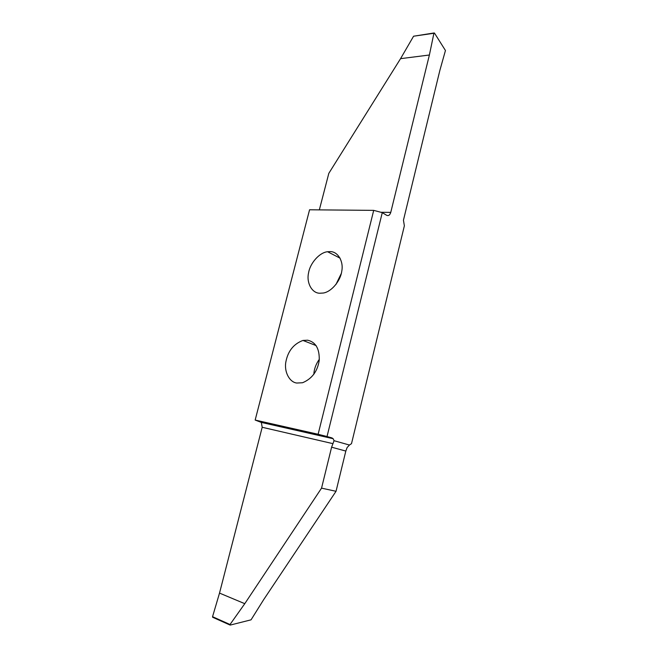 <?xml version="1.0" encoding="UTF-8"?>
<svg xmlns="http://www.w3.org/2000/svg" width="658" height="658" viewBox="0 0 658 658"><rect width="100%" height="100%" fill="white"/><g stroke="black" fill="none" stroke-linecap="round" stroke-linejoin="round"><path stroke-width="0.99" d="M319.336 359.276C315.939 364.038 314.105 369.056 313.825 374.336M307.656 340.202L302.951 340.441C293.608 343.953 287.9 351.133 285.843 361.99C284.001 371.951 289.586 382.257 296.791 383.038L302.557 382.742C311.941 378.811 317.493 371.383 319.22 360.452C319.64 348.83 315.782 342.086 307.656 340.202M373.703 210.371L382.273 212.641L327.026 436.525L318.118 434.272L373.703 210.371L309.564 209.787L255.164 420.059L261.333 422.42L262.188 427.272L219.517 593.097L212.55 616.686L212.888 617.36M318.118 434.272L255.164 420.059M330.127 251.603L327.561 251.726C319.253 252.524 309.959 263.578 308.586 272.815C306.225 282.718 311.9 293.098 319.574 293.229L323.21 293.04C331.665 291.839 340.68 280.448 341.765 271.203C343.813 261.07 337.595 251.389 330.127 251.603M341.28 273.514L335.909 284.552M382.273 212.641L386.723 215.331C388.541 216.079 389.881 215.092 390.762 212.386L429.386 55.009L433.918 33.262L434.469 33.073L445.45 50.502L439.865 70.381L403.453 220.191L404.366 225.826L351.504 443.656L349.439 445.038L334.058 440.704L333.145 438.705L331.977 437.932L327.026 436.525M334.058 440.704L331.607 447.193L345.82 451.067L347.111 447.555L349.439 445.038M345.82 451.067L336.032 491.296L321.548 488.137L331.607 447.193M336.032 491.296L263.661 599.66L251.052 619.828L230.21 625.084L230.02 624.508L244.776 603.682L321.548 488.137M434.066 32.966L413.578 36.215L400.558 58.661L328.811 173.35L319.344 209.877M429.386 55.009L400.558 58.661M219.517 593.097L244.776 603.682M390.762 212.386L380.908 212.279M433.918 33.262L413.578 36.215M212.55 616.686L230.02 624.508M262.188 427.272L332.915 443.648M331.977 437.932L260.14 421.671M302.951 340.441L316.169 345.623M327.561 251.726L340.112 258.183M212.6 617.237L229.897 624.985M261.333 422.42L333.145 438.705"/></g></svg>
